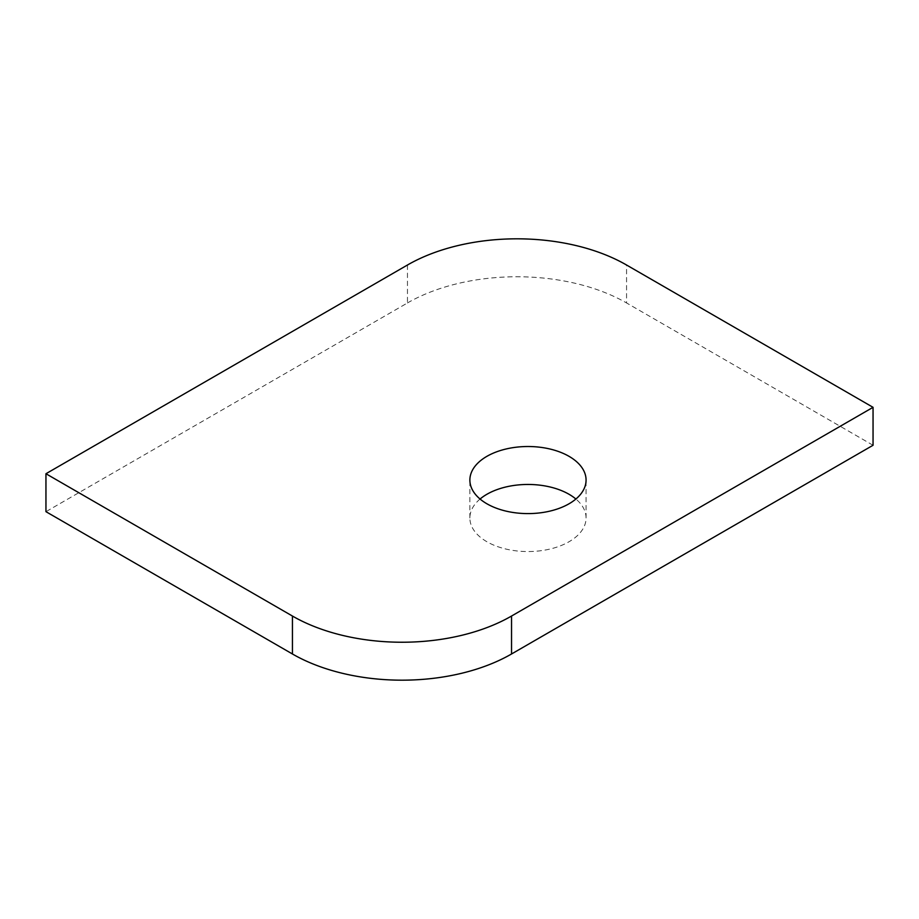 <?xml version="1.0" encoding="UTF-8"?>
<svg xmlns="http://www.w3.org/2000/svg" width="919" height="919" viewBox="0 0 919 919"><rect width="100%" height="100%" fill="white"/><g stroke="black" fill="none" stroke-linecap="round" stroke-linejoin="round"><path stroke-width="0.69" stroke-dasharray="4.59 3.45" d="M480.063 499.028A58.092 33.543 0 0 0 469.873 518.006A58.092 33.543 0 0 0 486.886 541.728A58.092 33.543 0 0 0 550.205 548.999A58.092 33.543 0 0 0 586.069 518.006A58.092 33.543 0 0 0 575.88 499.028M407.462 265.017L407.462 302.96L45.95 511.676M873.05 445.267L626.563 302.96L626.563 265.017M407.462 302.96A154.932 89.442 180 0 1 626.563 302.96M469.873 518.006L469.873 480.051M586.069 518.006L586.069 480.051"/><path stroke-width="1.38" d="M569.045 456.341A58.092 33.543 0 0 0 505.737 449.069A58.092 33.543 0 0 0 469.873 480.051A58.092 33.543 0 0 0 486.886 503.773A58.092 33.543 0 0 0 550.205 511.044A58.092 33.543 0 0 0 586.069 480.051A58.092 33.543 0 0 0 569.045 456.341M575.88 499.028A58.092 33.543 0 0 0 569.045 494.284A58.092 33.543 0 0 0 480.063 499.028M45.95 473.733L45.95 511.676L292.437 653.983L292.437 616.04A154.932 89.442 0 0 0 511.538 616.04L873.05 407.324L626.563 265.017A154.932 89.442 0 0 0 407.462 265.017L45.95 473.733L292.437 616.04M511.538 616.04L511.538 653.983L873.05 445.267L873.05 407.324M511.538 653.983A154.932 89.442 180 0 1 292.437 653.983"/></g></svg>
